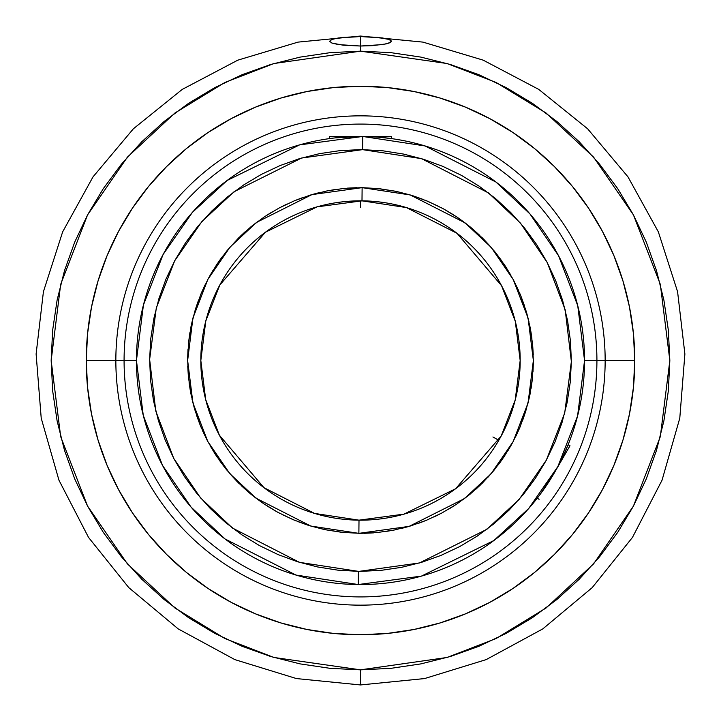 <?xml version="1.0" encoding="UTF-8"?>
<svg xmlns="http://www.w3.org/2000/svg" width="721" height="721" viewBox="0 0 721 721"><rect width="100%" height="100%" fill="white"/><g stroke="black" fill="none" stroke-linecap="round" stroke-linejoin="round"><path stroke-width="1.08" d="M359.004 520.165A159.674 159.674 0 0 1 200.826 360.5L205.692 399.605L219.409 435.25L263.976 487.693L314.581 513.424L359.004 520.165L358.878 533.351L310.787 526.051L256.009 498.193L229.783 473.598L207.756 441.414L192.904 402.823L187.64 360.491L192.922 318.114L207.846 279.406L230.053 247.087L256.532 222.41L311.914 194.616L362.122 187.649L343.611 188.469L326.874 190.948L310.472 195.04L294.538 200.726L279.243 207.936L264.715 216.606L251.115 226.655L238.561 237.984L227.169 250.484L217.057 264.048L208.315 278.522L201.033 293.789L195.283 309.688L191.101 326.081L188.551 342.799L187.649 359.689L188.397 376.587L190.786 393.324L194.814 409.753L200.42 425.714L207.558 441.045L216.156 455.6L226.142 469.254L237.416 481.862L249.863 493.308L263.372 503.483L277.81 512.298L293.041 519.652L308.912 525.483L325.288 529.728L341.997 532.359L360.5 533.36L377.389 532.531L394.126 530.052L410.528 525.96L426.462 520.274L441.757 513.064L456.285 504.394L469.885 494.345L482.439 483.016L493.831 470.516L503.943 456.952L512.685 442.478L519.967 427.211L525.717 411.312L529.899 394.919L532.449 378.201L533.351 361.311L532.603 344.413L530.214 327.676L526.186 311.247L520.58 295.286L513.442 279.955L504.844 265.4L494.858 251.746L483.584 239.138L471.137 227.692L457.628 217.517L443.19 208.702L427.959 201.348L412.088 195.517L395.712 191.272L379.003 188.641L362.122 187.649L361.996 200.835A159.674 159.674 0 0 1 520.174 360.5A159.674 159.674 0 0 1 359.004 520.165L403.994 514.127L455.582 488.775L501.176 436.025L515.209 400.002L520.174 360.5L515.308 321.395L501.591 285.75L457.024 233.307L406.419 207.576L361.996 200.835L362.122 187.649L410.213 194.949L464.991 222.807L491.217 247.402L513.244 279.586L528.096 318.177L533.36 360.509L528.078 402.886L513.154 441.594L490.947 473.913L464.468 498.59L409.086 526.384L358.878 533.351L359.004 520.165L358.283 520.156M359.085 571.365L419.505 562.948L486.855 529.322L519.138 499.419L546.302 460.223L564.687 413.169L571.365 361.545L565.192 309.85L547.275 262.624L520.499 223.149L488.514 192.94L421.506 158.647L362.582 149.644L362.717 136.458L425.02 145.939L495.994 182.062L529.962 213.939L558.505 255.64L577.737 305.65L584.551 360.5L577.584 415.945L557.892 466.514L528.646 508.575L493.867 540.534L421.443 576.106L358.283 584.542L358.418 571.356L358.283 584.542A224.051 224.051 0 0 1 136.449 360.5A224.051 224.051 0 0 1 362.717 136.458A224.051 224.051 0 0 1 584.551 360.5L596.916 360.5A236.416 236.416 0 0 0 360.5 124.084A236.416 236.416 0 0 0 124.084 360.5L136.449 360.5L124.084 360.5A236.416 236.416 0 0 1 360.5 124.084A236.416 236.416 0 0 1 596.916 360.5L605.153 360.5A244.653 244.653 0 0 0 360.5 115.847A244.653 244.653 0 0 0 115.847 360.5L124.084 360.5L115.847 360.5A244.653 244.653 0 0 1 360.5 115.847A244.653 244.653 0 0 1 605.153 360.5L634.75 360.5A274.25 274.25 0 0 1 360.5 634.75A274.25 274.25 0 0 1 86.25 360.5L115.847 360.5L86.25 360.5L87.565 387.384L91.522 414.007L98.056 440.107L107.123 465.451L118.632 489.784L132.466 512.865L148.499 534.486L166.578 554.422L186.514 572.501L208.135 588.534L231.216 602.368L255.549 613.877L280.893 622.944L306.993 629.478L333.616 633.435L360.5 634.75L387.384 633.435L414.007 629.478L440.107 622.944L465.451 613.877L489.784 602.368L512.865 588.534L534.486 572.501L554.422 554.422L572.501 534.486L588.534 512.865L602.368 489.784L613.877 465.451L622.944 440.107L629.478 414.007L633.435 387.384L634.75 360.5L633.435 333.616L629.478 306.993L622.944 280.893L613.877 255.549L602.368 231.216L588.534 208.135L572.501 186.514L554.422 166.578L534.486 148.499L512.865 132.466L489.784 118.632L465.451 107.123L440.107 98.056L414.007 91.522L387.384 87.565L360.5 86.25L333.616 87.565L306.993 91.522L280.893 98.056L255.549 107.123L231.216 118.632L208.135 132.466L186.514 148.499L166.578 166.578L148.499 186.514L132.466 208.135L118.632 231.216L107.123 255.549L98.056 280.893L91.522 306.993L87.565 333.616L86.25 360.5L87.565 387.384L91.522 414.007L98.056 440.107L107.123 465.451L118.632 489.784L132.466 512.865L148.499 534.486L166.578 554.422L186.514 572.501L208.135 588.534L231.216 602.368L255.549 613.877L280.893 622.944L306.993 629.478L333.616 633.435L360.5 634.75L387.384 633.435L414.007 629.478L440.107 622.944L465.451 613.877L489.784 602.368L512.865 588.534L534.486 572.501L554.422 554.422L572.501 534.486L588.534 512.865L602.368 489.784L613.877 465.451L622.944 440.107L629.478 414.007L633.435 387.384L634.75 360.5L633.435 333.616L629.478 306.993L622.944 280.893L613.877 255.549L602.368 231.216L588.534 208.135L572.501 186.514L554.422 166.578L534.486 148.499L512.865 132.466L489.784 118.632L465.451 107.123L440.107 98.056L414.007 91.522L387.384 87.565L360.5 86.25L333.616 87.565L306.993 91.522L280.893 98.056L255.549 107.123L231.216 118.632L208.135 132.466L186.514 148.499L166.578 166.578L148.499 186.514L132.466 208.135L118.632 231.216L107.123 255.549L98.056 280.893L91.522 306.993L87.565 333.616L86.25 360.5A274.25 274.25 0 0 1 360.5 86.25A274.25 274.25 0 0 1 634.75 360.5L605.153 360.5A244.653 244.653 0 0 1 360.5 605.153A244.653 244.653 0 0 1 115.847 360.5A244.653 244.653 0 0 0 360.5 605.153A244.653 244.653 0 0 0 605.153 360.5L596.916 360.5A236.416 236.416 0 0 1 360.5 596.916A236.416 236.416 0 0 1 124.084 360.5A236.416 236.416 0 0 0 360.5 596.916A236.416 236.416 0 0 0 596.916 360.5L584.551 360.5A224.051 224.051 0 0 1 358.283 584.542L295.98 575.061L225.006 538.938L191.038 507.061L162.495 465.36L143.263 415.35L136.449 360.5L143.416 305.055L163.108 254.486L192.354 212.425L227.133 180.466L299.557 144.894L362.717 136.458L362.582 149.644L301.495 158.052L234.145 191.678L201.862 221.581L174.698 260.777L156.313 307.831L149.635 359.455L155.808 411.15L173.725 458.376L200.501 497.85L232.486 528.06L299.494 562.353L358.418 571.356L337.825 570.149L317.447 566.922L297.485 561.731L278.126 554.611L259.551 545.635L241.941 534.883L225.475 522.464L210.289 508.494L196.554 493.11L184.378 476.455L173.887 458.691L165.19 439.99L158.359 420.523L153.456 400.488L150.545 380.066L149.635 359.455L150.743 338.861L153.861 318.466L158.962 298.476L165.983 279.081L174.87 260.47L185.531 242.806L197.869 226.277L211.767 211.028L227.079 197.212L243.671 184.955L261.39 174.374L280.045 165.587L299.476 158.656L319.493 153.654L339.897 150.644L362.582 149.644L383.175 150.851L403.553 154.078L423.515 159.269L442.874 166.389L461.449 175.365L479.059 186.117L495.525 198.536L510.711 212.506L524.446 227.89L536.622 244.545L547.113 262.309L555.81 281.01L562.641 300.477L567.544 320.512L570.455 340.934L571.365 361.545L570.257 382.139L567.139 402.534L562.038 422.524L555.017 441.919L546.13 460.53L535.469 478.194L523.131 494.723L509.233 509.972L493.921 523.788L477.329 536.045L459.61 546.626L440.955 555.413L421.524 562.344L401.507 567.346L381.103 570.356L358.418 571.356M360.5 51.164L360.5 46.027L372.397 45.657L386.24 43.882L390.818 42.169L391.404 41.25L390.818 40.331L389.079 39.457L377.75 37.348L360.5 36.555L360.5 36.05L360.5 36.555L382.427 37.934L389.079 39.457L391.404 41.25L389.079 43.062L382.427 44.612L360.5 46.027L338.573 44.612L331.921 43.062L329.596 41.25L331.921 39.457L338.573 37.934L360.5 36.555L343.268 37.348L334.76 38.646L331.921 39.457L329.596 41.25L331.921 43.062L343.25 45.207L360.5 46.027L360.5 51.164L273.881 63.538L224.943 82.446L174.897 113.026L127.437 157.097L87.556 214.93L60.681 284.353L51.164 360.5L60.681 436.647L87.556 506.07L127.437 563.903L174.897 607.974L224.943 638.554L273.881 657.462L360.5 669.836L447.119 657.462L496.057 638.554L546.103 607.974L593.563 563.903L633.444 506.07L660.319 436.647L669.836 360.5L660.319 284.353L633.444 214.93L593.563 157.097L546.103 113.026L496.057 82.446L447.119 63.538L360.5 51.164L390.818 52.651L420.848 57.103L450.301 64.484L478.879 74.705L506.322 87.692L532.359 103.292L556.747 121.38L579.233 141.767L599.62 164.253L617.708 188.641L633.308 214.678L646.295 242.121L656.516 270.699L663.897 300.152L668.349 330.182L669.836 360.5L668.349 390.818L663.897 420.848L656.516 450.301L646.295 478.879L633.308 506.322L617.708 532.359L599.62 556.747L579.233 579.233L556.747 599.62L532.359 617.708L506.322 633.308L478.879 646.295L450.301 656.516L420.848 663.897L390.818 668.349L360.5 669.836L360.5 684.95L360.5 669.836L330.182 668.349L300.152 663.897L270.699 656.516L242.121 646.295L214.678 633.308L188.641 617.708L164.253 599.62L141.767 579.233L121.38 556.747L103.292 532.359L87.692 506.322L74.705 478.879L64.484 450.301L57.103 420.848L52.651 390.818L51.164 360.5L52.651 330.182L57.103 300.152L64.484 270.699L74.705 242.121L87.692 214.678L103.292 188.641L121.38 164.253L141.767 141.767L164.253 121.38L188.641 103.292L214.678 87.692L242.121 74.705L270.699 64.484L300.152 57.103L330.182 52.651L360.5 51.164M506.196 425.832L506.575 424.975M504.258 429.977L498.77 440.36M490.19 453.644L489.289 454.879M481.105 465.135L480.709 465.586M481.376 464.829L482.151 463.918M495.895 445.136L498.833 440.252M510.819 414.332L511.009 413.8L510.819 414.332M511.613 412.061L511.414 412.637L511.613 412.061M511.027 413.764L510.828 414.323M330.191 203.737L329.596 203.845L330.191 203.737M338.627 202.331L343.313 201.754L338.627 202.331M344.232 201.664L355.841 200.898M354.948 200.925L366.556 200.943L360.473 200.826L360.5 207.585L360.5 200.826M366.926 200.961L368.44 201.024M378.165 201.808L379.291 201.943M376.326 201.619L382.373 202.331M390.205 203.619L389.34 203.457M354.417 200.943L348.667 201.267M343.313 201.754L346.206 201.474M506.764 424.543L508.413 420.64M495.453 445.83L498.788 440.315M495.651 445.524L492.461 450.4M391.404 136.449L360.5 136.449L391.404 136.449L391.404 138.585L377.66 137.107L362.717 136.458M384.663 137.756L390.809 138.504M334.76 137.927L360.5 136.449L329.596 136.449L329.596 138.585L330.389 138.477M539.957 494.651L554.539 472.525L569.987 445.767L568.13 444.695L562.56 457.303L566.12 449.498M537.226 498.22L537.596 497.742L537.226 498.22L539.083 499.293L537.226 498.22L538.677 496.336L537.226 498.22M557.477 467.262L569.987 445.767M382.355 137.513L386.204 137.927M564.534 453.067L567.256 446.813M567.833 445.434L567.229 446.885M360.5 136.449L329.596 136.449M540.408 494.038L538.677 496.336M557.504 467.226L562.56 457.303M361.915 149.635L362.582 149.644M339.879 150.644L360.5 149.635M381.157 570.356L360.5 571.365M356.688 187.685L347.459 188.136M335.283 189.497L326.928 190.939M318.862 192.732L312.725 194.373M302.775 197.572L296.701 199.852M287.192 203.962L281.28 206.864M272.367 211.794L266.635 215.354M258.37 221.041L250.773 226.935M245.32 231.603L240.147 236.425M238.696 237.849L227.313 250.322M222.654 256.198L218.22 262.345M213.155 270.123L209.315 276.711M205.088 284.831L201.817 291.96M201.15 293.519L200.726 294.519M198.482 300.251L195.373 309.39M193.417 316.195L191.498 324.216M191.173 325.748L190.912 327.046M189.911 332.606L188.749 341.024M188.01 349.234L187.667 357.895M187.649 359.301L187.64 360.888M187.73 366.043L188.352 376.173M189.082 382.779L190.479 391.674M192.047 399.272L194.364 408.23M196.608 415.431L199.843 424.29M200.231 425.264L201.051 427.256M202.7 431.059L207.315 440.594M210.28 446.02L215.39 454.428M215.867 455.158L217.228 457.213M219.274 460.169L225.276 468.172M227.016 470.326L227.476 470.876M229.575 473.364L237.011 481.448M238.39 482.845L239.002 483.458M241.211 485.593L248.709 492.335M249.403 492.921L251.728 494.849M253.891 496.562L262.39 502.816M264.526 504.267L265.535 504.934M267.527 506.223L276.81 511.748M277.234 511.982L280.262 513.604M282.082 514.551L295.952 520.85M297.277 521.382L307.966 525.176M310.228 525.888L324.369 529.538M324.576 529.584L344.187 532.585M364.312 533.315L373.541 532.864M385.717 531.503L394.072 530.061M402.147 528.268L408.284 526.618M418.225 523.428L424.299 521.148M433.808 517.038L439.72 514.136M448.633 509.206L454.365 505.646M462.63 499.959L470.218 494.074M475.68 489.397L480.862 484.566M487.576 477.672L493.687 470.678M498.337 464.802L502.744 458.718M507.854 450.868L511.739 444.199M515.921 436.16L519.174 429.058M519.85 427.481L520.274 426.471M522.518 420.749L525.627 411.61M527.583 404.805L529.52 396.703M529.827 395.252L530.088 393.945M531.089 388.394L532.26 379.958M532.99 371.766L533.333 363.114M533.351 361.699L533.36 360.103M533.27 354.93L532.648 344.827M531.918 338.221L530.521 329.317M528.953 321.728L526.636 312.77M524.401 305.596L521.166 296.728M520.769 295.736L519.94 293.726M518.3 289.941L513.685 280.406M510.72 274.98L505.619 266.59M505.133 265.842L503.772 263.787M501.726 260.831L495.724 252.828M493.984 250.674L493.515 250.115M491.425 247.636L483.989 239.552M482.61 238.155L481.988 237.533M479.798 235.416L472.066 228.467M471.597 228.079L469.263 226.151M467.118 224.447L458.61 218.184M456.474 216.733L455.465 216.066M453.464 214.768L444.145 209.234M443.766 209.018L440.756 207.405M438.909 206.449L425.048 200.15M423.714 199.618L413.052 195.824M410.763 195.112L396.622 191.462M396.424 191.416L376.813 188.415M506.566 424.993L504.312 429.869M366.574 200.943L372.387 201.276M361.996 200.835L317.006 206.873L265.418 232.225L219.824 284.975L205.791 320.998L200.826 360.5A159.674 159.674 0 0 1 361.996 200.835L366.466 200.943M360.527 200.826L354.444 200.943M390.809 203.737L390.295 203.637L390.809 203.737M360.5 46.027L360.5 36.555M492.93 436.953L498.779 440.333L492.93 436.953M360.5 36.05L422.966 42.115L483.178 60.149L538.758 89.404L587.615 128.78L627.973 176.852L658.336 231.847L677.578 291.69L684.887 354.011L679.786 418.171L662.058 480.168L632.47 537.406L592.202 587.633L542.805 628.892L486.179 659.607L424.561 678.569L360.5 684.95L296.439 678.569L234.821 659.607L178.195 628.892L128.798 587.633L88.53 537.406L58.942 480.168L41.214 418.171L36.113 354.011L43.422 291.69L62.664 231.847L93.027 176.852L133.385 128.78L182.242 89.404L237.822 60.149L298.034 42.115L360.5 36.05"/></g></svg>
